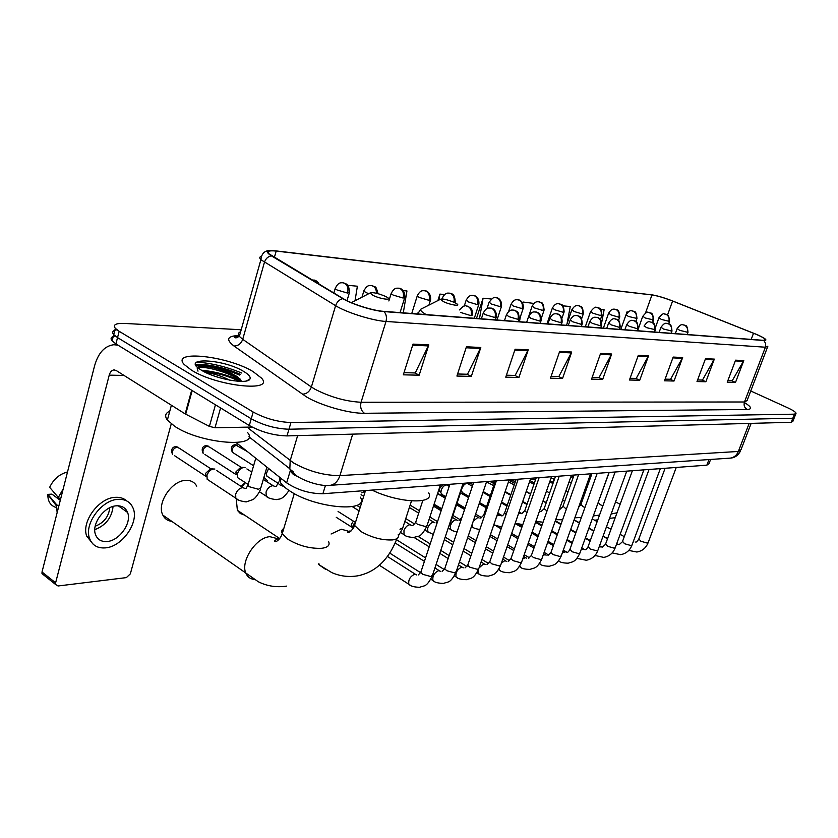 <?xml version="1.0" encoding="UTF-8"?>
<svg xmlns="http://www.w3.org/2000/svg" width="838" height="838" viewBox="0 0 838 838"><rect width="100%" height="100%" fill="white"/><g stroke="black" fill="none" stroke-linecap="round" stroke-linejoin="round"><path stroke-width="1.26" d="M710.603 459.454L709.011 463.665L706.853 465.174L322.902 493.739C309.547 493.676 297.469 490.041 286.659 482.856L236.169 442.632M240.129 374.481C223.956 367.662 209.112 364.394 195.61 364.656C209.112 364.394 223.956 367.662 240.129 374.481M239.867 381.363C228.198 376 215.911 372.585 203.006 371.129C215.911 372.585 228.198 376 239.867 381.363M115.194 335.996C111.108 336.75 110.082 338.384 112.103 340.888L115.916 343.905L249.305 425.515C261.372 432.083 273.932 435.551 286.994 435.907L791.229 422.289L792.895 421.305L794.215 417.953M241.208 329.753L124.485 323.426C115.738 323.133 112.69 324.767 115.33 328.339L119.164 331.303L253.181 412.034C265.3 418.55 277.891 422.048 290.954 422.52L794.414 414.171L792.821 418.235L794.476 417.272L792.821 418.235L288.974 429.224L792.821 418.235L791.229 422.289M253.181 412.034L251.243 418.78C263.331 425.327 275.911 428.805 288.974 429.224C275.911 428.805 263.331 425.327 251.243 418.78L117.54 337.609L251.243 418.78L249.305 425.515M112.103 340.888L113.717 334.624L117.54 337.609L113.717 334.624C111.663 332.11 112.732 330.497 116.922 329.784M253.066 371.58C227.915 356.066 170.355 349.519 184.161 364.467L191.493 370.176C217.22 386.402 275.126 392.394 261.498 378.116L253.066 371.58C227.915 356.066 170.355 349.519 184.161 364.467L191.493 370.176C217.22 386.402 275.126 392.394 261.498 378.116L253.066 371.58M241.732 373.025C226.25 366.677 211.186 363.043 196.532 362.121C211.186 363.043 226.25 366.677 241.732 373.025M756.316 334.383C761.616 336.677 764.665 338.416 765.461 339.579L763.481 340.343L383.584 311.348C373.078 310.699 352.054 304.11 343.36 298.726L268.925 253.788C266.683 251.253 269.103 250.342 276.173 251.075L651.954 294.945C657.264 295.741 664.146 297.773 672.589 301.031L756.316 334.383M756.515 334.393L672.746 301.031C664.838 297.961 658.113 295.929 652.572 294.934L275.765 250.876C266.536 250.028 265.038 251.672 271.292 255.81L342.815 298.642C351.73 304.163 373.287 310.929 384.066 311.589L763.879 340.511C767.713 340.563 766.079 338.887 758.945 335.472L756.515 334.393M413.008 344.114L403.34 374.827L419.168 375.194L428.794 344.9L413.008 344.114M404.021 372.669L415.25 372.952L428.794 344.9M414.904 372.941L419.168 375.194M466.431 346.775L456.909 376.053L471.323 376.388L480.792 347.498L466.431 346.775M457.579 373.999L467.478 374.24L480.792 347.498M467.133 374.23L471.323 376.388M515.108 349.205L505.754 377.173L518.932 377.477L528.244 349.855L515.108 349.205M506.414 375.204L515.161 375.424L528.244 349.855M514.825 375.414L518.932 377.477M559.658 351.415L550.472 378.2L562.56 378.472L571.705 352.023L559.658 351.415M551.121 376.314L558.873 376.503L571.705 352.023M558.537 376.503L562.56 378.472M735.575 360.172L727.248 382.254L735.502 382.442L743.788 360.591L735.575 360.172M727.834 380.693L732.182 380.798L743.788 360.591M731.888 380.798L735.502 382.442M705.502 358.685L697.007 381.552L705.868 381.761L714.322 359.114L705.502 358.685M697.604 379.949L702.474 380.064L714.322 359.114M702.171 380.054L705.868 381.761M673.165 357.072L664.492 380.808L674.024 381.028L682.656 357.543L673.165 357.072M665.1 379.143L670.568 379.279L682.656 357.543M670.253 379.268L674.024 381.028M638.294 355.333L629.443 380.012L639.74 380.243L648.528 355.846L638.294 355.333M630.071 378.273L636.199 378.42L648.528 355.846M635.874 378.42L639.74 380.243M600.574 353.458L591.555 379.143L602.69 379.394L611.667 354.013L600.574 353.458M592.194 377.33L599.076 377.498L611.667 354.013M598.751 377.498L602.69 379.394M794.414 414.171L796.069 413.228C795.472 411.908 792.622 410.065 787.521 407.708L750.743 390.979M403.288 312.857L406.954 290.954L403.141 290.587M355.029 300.758L357.386 286.219L347.718 285.297M533.837 303.429L523.027 302.036L522.671 303.094M567.033 323.824L570.249 306.54L562.822 305.828M601.747 322.232L604.114 309.777L600.678 309.452M627.934 312.05L626.929 311.956L626.635 313.464M444.538 294.536L439.94 294.096L437.886 300.58M491.246 298.998L483.076 298.223L476.497 318.44M483.076 298.223L479.472 318.67M523.027 302.036L522.797 303.325M520.335 316.953L519.466 321.719M439.94 294.096L438.913 300.067M590.874 475.408L585.469 490.534M594.624 520.22L597.798 519.832M609.54 518.387L615.218 517.695M590.57 475.492L590.434 476.644M241.135 486.459L245.115 482.489M245.419 482.688L241.753 486.857M236.222 498.851L237.384 510.321L240.359 513.568L244.497 515.056M443.396 301.596C450.195 304.98 461.57 306.708 456.542 303.618L454.678 302.602C447.597 299.658 442.862 298.548 440.463 299.281L443.396 301.596M372.009 490.094C398.909 503.25 435.425 504.623 428.7 492.901M267.385 480.635L263.918 477.346M196.741 486.155C194.489 482.133 190.865 480.205 185.847 480.373C171.748 480.384 156.423 503.449 162.844 515.108C164.667 518.785 167.631 520.859 171.738 521.351M372.9 295.311C380.201 299.072 393.137 300.79 387.072 297.228L385.648 296.443C377.938 293.227 372.763 292.074 370.092 292.996L372.9 295.311M279.295 476.99L280.081 481.965C281.746 484.877 285.077 487.926 290.074 491.131C316.418 508.792 370.48 512.793 360.319 497.133M520.681 513.003L519.822 512.468M506.435 505.806L507.011 505.974M352.725 528.956L352.934 525.981L354.244 523.383M336.258 517.318L351.499 526.987L351.394 524.211L353.395 521.142M553.31 482.562L553.74 478.467M486.564 481.913L493.708 485.684M462.293 487.486C463.791 484.689 465.478 483.327 467.342 483.421L472.36 486.312M463.959 483.243L466.745 483.39M463.079 493.037L461.57 491.267L461.633 489.476M442.485 494.755L440.882 492.828L441.207 490.115C442.642 486.679 444.517 484.951 446.832 484.961L449.21 486.375M438.504 490.722L439.678 491.403L439.552 488.523L442.977 484.814M443.386 484.783L446.183 484.93M269.05 477.524L266.861 476.141L266.358 473.617L268.6 468.473M240.087 479.231L237.678 477.681L237.489 473.596C239.186 469.343 241.711 467.321 245.052 467.51M204.912 454.468L236.201 474.685L236.054 471.731L240.768 467.279L243.68 467.447M209.804 481.022L207.154 479.263L206.986 475.251C208.735 470.872 211.365 468.798 214.884 469.039M174.493 455.652L205.729 476.246L205.603 473.344L210.485 468.788L213.355 468.966M220.583 407.938L215.01 427.768L252.008 427.045M117.98 345.162L113.79 344.732C104.677 345.885 98.266 352.924 94.568 365.85L42.015 571.987L55.612 582.829L109.223 375.152C110.155 371.967 111.737 370.218 113.968 369.914L116.189 370.511L185.167 413.899L191.661 390.246M43.922 575.151L41.994 573.611L42.015 571.987M55.612 582.829L55.57 584.474L58.063 585.982L126.36 577.612L130.351 573.841L171.245 423.871M89.174 537.933L89.656 538.708L89.174 537.933M215.01 427.768L209.406 426.385L185.167 413.899M107.013 541.516C119.363 540.835 132.048 522.818 127.565 512.447C125.658 507.807 121.981 505.597 116.524 505.817C104.488 506.1 91.363 523.844 95.448 534.435C97.365 539.525 101.22 541.882 107.013 541.516M94.799 529.647C105.735 525.405 111.821 517.675 113.067 506.445M95.197 526.222C103.891 522.839 108.751 516.669 109.768 507.734M126.821 500.977C123.856 498.285 120.054 497.06 115.414 497.322C99.114 497.583 81.192 521.603 86.67 536.048L92.987 544.03M118.252 499.333C101.953 499.626 83.999 523.698 89.467 538.143C92.054 545.182 97.344 548.429 105.316 547.884C122.17 546.868 139.328 522.304 133.137 508.257C130.539 502.046 125.585 499.081 118.252 499.333M63.185 488.952L58.314 497.458L49.652 487.328C53.412 479.462 59.11 474.413 66.736 472.171L67.407 472.381M60.587 499.144L58.314 497.458M60.284 500.317L51.925 494.127L47.881 494.368L56.502 504.581L58.765 506.267M56.502 504.581L57.141 512.667M47.881 494.368L47.86 494.588C47.745 501.47 50.584 505.796 56.355 507.566M120.882 507.66L120.882 506.215M169.789 411.165C165.296 413.103 164.489 416.067 167.37 420.058L174.775 426.364C201.005 444.13 261.194 448.487 247.545 432.481M206.232 372.763C213.187 373.35 220.991 375.812 229.643 380.138M243.565 371.36C222.541 358.434 178.557 356.915 201.759 370.406L202.503 370.846C216.717 379.321 247.619 384.621 249.881 379.153C250.981 377.11 248.876 374.513 243.565 371.36M241.7 381.395L237.583 376.796L229.298 372.281C216.644 367.285 206.923 365.295 200.125 366.311L197.998 367.767M197.998 371.161L197.244 368.427M197.957 368.008C203.205 365.138 231.749 372.889 241.197 381.395M197.464 367.285L198.994 366.52C205.928 365.525 216.309 367.83 230.146 373.434L240.422 379.258M708.979 459.57L706.853 465.174M290.377 470.411L286.659 482.856M325.469 485.37L322.902 493.739M248.687 428.49L293.698 463.026C308.929 471.406 324.337 475.607 339.914 475.617L738.362 451.462L741.022 449.681L751.152 423.368M749.151 423.42L738.362 451.462C736.759 455.254 734.098 457.475 730.369 458.114L729.186 458.187M297.637 435.613L290.189 460.617L289.833 468.756C290.964 472.852 293.51 475.366 297.469 476.267M286.994 435.907L290.954 422.52M115.916 343.905L119.164 331.303M248.917 436.766L289.833 468.756L293.792 473.344C297.794 478.54 318.733 487.025 330.35 485.317C334.823 484.448 338.007 481.211 339.914 475.617L352.714 434.126M293.237 471.752L289.938 469.175M740.593 450.886C738.173 455.432 734.758 457.841 730.369 458.114L328.695 485.412M744.605 402.649C751.477 406.912 752.356 409.195 747.234 409.499L364.478 413.291C361.105 410.84 359.973 407.163 361.073 402.261L744.469 401.989L747.087 400.543L767.545 347.058M364.478 413.291C349.697 413.668 321.478 405.77 306.677 397.034L233.949 345.989C225.59 339.453 227.203 335.975 238.767 335.546M342.815 298.642C339.359 299.501 336.96 301.848 335.609 305.681L311.39 386.999L314.962 389.23C330.35 397.118 345.717 401.454 361.073 402.261L385.983 321.457C372.858 320.765 346.419 312.501 335.609 305.681L260.89 259.728C259.246 258.031 259.413 256.878 261.393 256.26M271.292 255.81C267.94 256.543 265.646 258.722 264.42 262.346L242.727 339.327L311.39 386.999C309.578 391.692 306.519 394.101 302.225 394.216M384.066 311.589C386.349 314.24 386.988 317.529 385.983 321.457L765.408 347.215L765.67 343.549L763.879 340.511M767.87 346.22L765.408 347.215L744.469 401.989C743.526 405.33 744.458 407.834 747.234 409.499M240.621 331.838C238.118 332.728 237.688 334.247 239.343 336.373L242.727 339.327C241.061 343.769 238.139 345.989 233.949 345.989M276.173 251.075L274.372 257.423M753.53 333.231L751.194 339.4M672.589 301.031L667.509 315.078M651.954 294.945L645.459 313.129M600.27 354.327L611.29 354.862M637.99 356.171L648.162 356.663M672.872 357.878L682.289 358.329M705.219 359.45L713.966 359.879M735.293 360.927L743.442 361.325M559.355 352.327L571.317 352.913M514.794 350.148L527.846 350.787M466.106 347.77L480.394 348.472M412.673 345.162L428.386 345.926M398.218 534.613C399.223 537.483 397.327 539.253 392.54 539.923C382.201 540.395 371.653 537.587 360.874 531.502L354.547 525.384L355.857 521.226M331.083 534.005L341.359 529.218L348.262 531.177M325.972 569.62L319.508 565.116L318.859 563.576M418.068 312.794L416.905 313.894M422.457 308.363L420.666 309.264C420.163 310.458 422.017 312.239 426.249 314.606M328.674 541.746C330.067 545.245 327.826 547.424 321.939 548.272C310.416 548.838 299.124 545.873 288.052 539.379L282.249 533.649C281.222 531.449 281.746 529.721 283.81 528.453M254.061 579.393C250.258 578.964 247.556 576.973 245.963 573.422C240.035 561.743 255.999 537.315 269.899 536.687L277.724 538.708M633.298 541.568L633.853 541.914M638.86 538.886L640.861 541.254L647.303 543.087L648.224 542.427L676.245 467.457M628.825 550.44L636.849 552.012C642.233 551.079 645.972 548.021 648.067 542.835M616.663 543.925L617.512 544.375M622.561 541.317L624.54 543.726L631.098 545.59L632.072 544.878L660.344 468.641M599.306 546.481L600.584 546.921M605.675 543.831L607.623 546.292L614.317 548.188L615.343 547.424L643.856 469.867M595.472 555.751L594.917 555.5M581.289 549.246L583.028 549.55M588.161 546.428L590.088 548.942L596.918 550.88L597.997 550.063L626.761 471.134M577.885 558.558L586.275 560.234C591.838 559.208 595.682 555.992 597.808 550.587M562.549 552.242L564.917 552.315M570.008 549.131L571.904 551.697L578.869 553.667L580.011 552.797L609.017 472.454M559.648 561.46L558.663 560.716M543.034 555.5L544.93 554.662L546.125 555.175M551.163 551.938L550.933 552.577L553.017 554.557L560.14 556.558L561.345 555.625L590.581 473.826M540.73 564.477L539.557 563.356M522.682 559.082L525.143 557.626L526.61 558.15M531.585 554.85L531.344 555.542L533.408 557.532L540.678 559.564L541.945 558.558L571.422 475.251M521.089 567.609L519.738 565.985M501.417 563.073L504.78 560.695L506.33 561.25M511.232 557.878L510.971 558.632L513.013 560.622L520.45 562.696L521.791 561.617L551.498 476.738M500.663 570.856L499.605 570.196L499.197 568.51M479.053 567.923L483.599 563.88L485.254 564.466M490.073 561.031L489.79 561.848L491.801 563.838L499.406 565.954L500.82 564.781L530.758 478.278M479.441 574.24L478.289 573.517L478.027 570.605M457.339 577.759L456.092 576.953C455.411 572.647 457.234 569.39 461.56 567.19L463.309 567.808M468.033 564.309L467.73 565.2L469.72 567.179L477.492 569.337L479.001 568.08L509.158 479.891M434.325 581.425L432.963 580.535C432.293 576.135 434.168 572.836 438.599 570.647L440.463 571.296M445.072 567.735L444.748 568.698L446.696 570.668L454.657 572.867L456.26 571.506L486.627 481.567M410.337 585.249L408.85 584.264C408.2 579.76 410.128 576.429 414.663 574.25L416.643 574.941M421.126 571.296L420.781 572.354L422.687 574.302L430.837 576.544L432.544 575.078L463.11 483.317M677.177 328.538L679.681 330.34L687.998 332.351C687.118 322.431 684.751 326.569 683.756 324.893M687.244 332.634C688.166 329.219 687.254 326.726 684.52 325.154L682.771 324.777C681.252 324.17 679.367 325.511 677.083 328.789L675.334 333.618M615.542 501.92L620.151 504.193M660.983 327.218L663.466 329.03L671.992 331.062C671.144 321.132 668.724 325.165 667.666 323.499M671.186 331.377C672.118 327.899 671.196 325.364 668.431 323.751L666.66 323.374C665.11 322.756 663.193 324.128 660.889 327.49L659.129 332.372M598.342 502.454L600.259 504.706L602.868 505.838M644.192 325.835L646.653 327.679L655.379 329.732C654.468 319.655 652.1 323.74 650.979 322.043M654.53 330.067C655.463 326.527 654.541 323.939 651.744 322.305L649.963 321.918C648.455 321.027 646.496 322.431 644.087 326.129M580.985 504.277L582.881 506.561L584.934 507.514M626.761 324.411L629.191 326.275L637.247 328.716L638.137 328.349C637.236 318.241 634.837 322.242 633.664 320.545M637.247 328.716C638.189 325.102 637.247 322.473 634.429 320.807L632.627 320.409C630.92 319.802 628.929 321.247 626.646 324.725L624.865 329.763M563 506.162L566.341 509.211M608.65 322.923L611.059 324.819L619.282 327.302L620.235 326.914C619.303 316.691 616.873 320.682 615.668 318.974M619.282 327.302C620.235 323.625 619.292 320.933 616.443 319.247L614.61 318.849C612.819 318.251 610.787 319.728 608.535 323.269L606.743 328.381M544.344 508.121L544.145 508.687L547.015 510.939M589.826 321.373L592.204 323.3L600.616 325.846L601.621 325.416C602.082 318.157 597.295 317.225 596.97 317.351M600.616 325.846C601.579 322.085 600.616 319.351 597.735 317.623L595.891 317.214C595.451 317.539 593.095 315.832 589.711 321.761L587.909 326.946M518.722 513.076L520.094 513.558M524.976 510.153L524.756 510.761L526.955 512.678M570.249 319.77L572.595 321.729L581.195 324.316L582.263 323.866C581.624 314.25 578.608 316.89 577.508 315.664M581.195 324.316C582.169 320.483 581.195 317.696 578.283 315.936L576.429 315.528C575.874 315.842 573.485 314.177 570.123 320.179L568.311 325.448M496.808 515.978L498.778 515.213L500.003 515.726M494.598 525.29L493.76 524.892M504.853 512.259L504.623 512.929L506.089 514.417M549.875 318.105L552.169 320.085L560.978 322.735L562.109 322.242C562.392 314.219 557.113 313.768 557.26 313.904M560.978 322.735C561.952 318.817 560.978 315.968 558.035 314.177L556.149 313.758C555.573 314.082 553.122 312.385 549.728 318.545L547.916 323.887M473.24 521.215L477.87 517.455L479.168 517.989M473.627 527.72L472.506 527.029L472.056 524.714M483.945 514.448L484.395 516.103M528.631 316.366L530.894 318.377L539.902 321.08L541.118 320.545C541.694 313.443 536.603 311.788 536.152 312.071M539.902 321.08C540.898 317.089 539.902 314.177 536.928 312.354L535.032 311.925C534.33 312.239 531.837 310.594 528.485 316.848L526.673 322.274M451.829 530.245L450.603 529.48L450.53 525.426C451.892 522.064 453.756 520.178 456.113 519.78L457.506 520.346M462.157 516.753L461.916 517.486M506.487 314.543L508.697 316.596L517.936 319.351L519.225 318.775C518.334 308.656 516.826 312.49 514.144 310.154M517.936 319.351C518.932 315.277 517.926 312.302 514.93 310.437L513.003 310.008C512.269 310.332 509.703 308.656 506.33 315.078L504.507 320.577M429.129 532.874L427.799 532.036L427.715 527.961C429.108 524.536 431.025 522.608 433.476 522.189L434.953 522.797M449.597 523.865L450.54 522.765L463.697 483.264M483.379 312.658L483.201 313.234L485.527 314.732L494.996 317.56L496.368 316.932C496.934 309.631 491.539 307.818 491.162 308.164M494.996 317.56C496.002 313.381 494.986 310.343 491.958 308.447L490.021 308.007C489.151 308.3 486.49 306.739 483.201 313.234L481.379 318.817M405.487 535.608L404.042 534.675L403.958 530.611C405.362 527.112 407.341 525.143 409.897 524.714L411.468 525.342M415.931 521.592L415.627 522.524L417.481 524.295L425.474 526.536L427.16 525.248L440.39 485.003M460.764 312.501L471.029 315.675L472.496 314.994C472.716 308.635 470.39 308.038 470.39 307.797L467.164 306.069M471.029 315.675C472.035 311.411 471.019 308.3 467.96 306.373L466.001 305.922C465.226 304.802 463.079 306.132 459.528 309.913M399.967 529.218L402.774 527.835L411.5 500.925M658.951 317.728L661.35 319.425L669.552 321.425C668.567 311.558 666.409 315.853 665.414 314.135M668.766 321.698C669.656 318.346 668.776 315.905 666.126 314.376L664.503 314.02C663.633 312.983 661.758 314.292 658.867 317.969L655.599 327.061M642.788 316.23L645.155 317.958L653.546 319.969C652.645 310.165 650.34 314.229 649.335 312.574M652.729 320.263C653.63 316.858 652.739 314.376 650.058 312.815L648.413 312.459C647.523 311.39 645.616 312.742 642.694 316.492L637.613 330.738M626.028 314.69L628.374 316.439L636.974 318.471C636.011 308.531 633.758 312.647 632.68 310.961M636.105 318.786C637.006 315.318 636.105 312.784 633.402 311.202L631.747 310.835C630.155 310.196 628.217 311.579 625.934 314.962L620.811 329.449M608.639 313.077L610.965 314.858L618.863 317.246L619.774 316.911C618.842 306.938 616.496 310.95 615.406 309.285M618.863 317.246C619.774 313.716 618.863 311.139 616.129 309.526L614.453 309.159C614.065 309.494 611.929 307.724 608.545 313.391L603.381 328.119M590.601 311.422L592.906 313.213L600.961 315.654L601.935 315.287C600.94 305.189 598.636 309.243 597.473 307.546M600.961 315.654C601.883 312.05 600.961 309.432 598.206 307.797L596.509 307.41C595.535 306.499 593.534 307.944 590.497 311.746L585.301 326.747M571.872 309.683L574.135 311.506L582.368 313.999L583.405 313.611C582.441 303.503 580.053 307.41 578.859 305.734M582.368 313.999C583.3 310.322 582.379 307.651 579.582 305.985L577.874 305.598C577.382 305.922 575.109 304.215 571.757 310.05L566.519 325.312M552.399 307.892L554.641 309.735L563.052 312.281L564.142 311.862C563.398 301.743 560.234 305.315 559.501 303.859M563.052 312.281C563.995 308.531 563.052 305.807 560.234 304.11L558.517 303.723C558.003 304.047 555.657 302.309 552.284 308.279L547.015 323.824M532.151 306.027L534.351 307.892L542.961 310.489L544.113 310.039C543.055 299.396 540.248 303.566 539.379 301.9M542.961 310.489C543.904 306.666 542.951 303.89 540.112 302.162L538.373 301.764C537.745 302.078 535.377 300.381 532.025 306.446L528.956 315.58M511.075 304.079L513.233 305.975L522.043 308.625L523.268 308.133C523.802 301.104 518.806 299.606 518.429 299.868M522.043 308.625C522.996 304.728 522.032 301.889 519.162 300.13L517.402 299.721C516.753 300.046 514.312 298.318 510.939 304.529L508.645 311.453M489.12 302.057L491.225 303.974L500.244 306.687L501.553 306.153C502.035 298.967 496.944 297.469 496.599 297.741M500.244 306.687C501.208 302.696 500.234 299.805 497.343 298.014L495.562 297.605C494.242 296.642 492.042 298.297 488.973 302.549L486.993 308.604M466.221 299.941L468.274 301.889L477.524 304.665L478.917 304.089C479.43 296.872 474.151 295.217 473.837 295.531M477.524 304.665C478.488 300.591 477.513 297.637 474.58 295.804L472.789 295.395C471.972 295.709 469.427 294.002 466.064 300.475L464.262 306.069M454.636 302.581L455.285 301.921C454.5 292.357 451.64 294.421 450.09 293.227M453.892 302.235C454.709 298.192 453.693 295.28 450.834 293.51L449.032 293.08C448.173 293.405 445.544 291.676 442.16 298.328L443.051 299.03M442.338 297.741L441.972 298.936M417.376 295.437L417.198 296.076L419.314 297.448L429.025 300.339L430.617 299.669C431.109 292.253 425.495 290.43 425.275 290.817M429.025 300.339C430.009 296.086 429.004 293.007 426.029 291.1L424.206 290.671C423.211 290.964 420.487 289.361 417.198 296.076L411.751 313.506M391.283 293.028L391.095 293.729L393.148 295.07L403.12 298.035L404.817 297.301C405.341 289.854 399.517 287.853 399.338 288.303M403.12 298.035C404.105 293.677 403.099 290.535 400.093 288.586L398.26 288.146C397.202 288.44 394.394 286.816 391.095 293.729L388.863 300.968M234.032 453.327L232.43 452.311C229.842 447.125 232.755 444.789 235.289 444.758L247.461 451.619M376.419 293.248C376.451 289.749 375.298 287.319 372.952 285.957L371.098 285.507C369.977 285.81 367.086 284.166 363.765 291.268L368.584 293.771M253.6 465.739L232.43 452.311C231.665 448.759 233.111 446.361 236.766 445.125M363.975 290.514L361.985 297.176M207.646 446.078C203.927 447.283 202.429 449.702 203.152 453.327C200.628 448.1 203.697 445.669 206.169 445.701L209.762 447.209L242.13 467.918M335.357 287.874L335.137 288.701L337.065 289.969L347.581 293.091L349.54 292.221C348.252 281.338 346.461 285.276 343.737 282.898M347.581 293.091C348.587 288.523 347.561 285.224 344.502 283.202L342.637 282.741C341.454 283.045 338.458 281.379 335.137 288.701L333.859 293.038M268.422 497.667L266.201 496.138L266.055 492.021C267.521 488.177 269.815 486.061 272.937 485.684L274.854 486.396M278.509 482.091L278.143 483.327L279.703 484.783L284.019 486.616M177.227 447.083C173.435 448.257 171.874 450.687 172.555 454.374C170.145 448.99 173.298 446.654 175.75 446.696L179.51 448.34L211.815 469.427M317.267 283.108L314.669 280.301L311.82 279.85M238.243 499.909L235.803 498.191L235.677 494.148C237.175 490.209 239.542 488.041 242.8 487.653L244.843 488.397M248.289 483.997L247.891 485.349L249.389 486.752L258.502 489.298L260.922 487.538L266.913 467.133M109.223 375.152L123.993 375.424M192.185 390.56L185.69 414.192M209.406 426.385L215.45 404.806M239.49 375.068C223.756 368.49 209.238 365.274 195.935 365.41M240.338 374.293C224.175 367.515 209.238 364.195 195.526 364.31M240.391 380.735C227.873 374.963 214.874 371.454 201.403 370.197M765.461 339.579L765.209 340.238M272.109 250.604C265.321 249.881 261.582 252.929 260.89 259.728L239.343 336.373L236.096 337.871C235.604 337.924 231.194 337.274 239.417 336.101M795.807 413.909L794.476 417.272M115.33 328.339L113.717 334.624M587.826 481.536L588.538 481.923M396.961 538.572C388.643 559.763 375.613 572.176 357.868 575.8C348.797 577.298 340.123 576.24 331.858 572.637L318.346 564.33M350.85 531.271L349.624 531.03C347.382 531.983 347.079 532.507 348.713 532.612C351.939 530.36 353.887 527.94 354.547 525.384L365.494 490.576M279.431 538.373L237.384 510.321M417.722 313.957L420.666 309.264L440.463 299.281M279.557 538.729L278.279 538.645C274.424 540.416 273.659 541.421 275.985 541.673C278.824 540.143 280.908 537.472 282.249 533.649L294.285 493.603M286.722 586.097C276.655 587.648 267.186 586.202 258.324 581.75L162.844 515.108M280.081 481.965L281.128 478.456M370.092 292.996L351.332 302.665M618.255 544.522L616.726 543.663M607.592 538.562L603.109 536.048M593.807 530.842L588.925 528.108M579.456 522.807L574.135 519.832M526.18 491.508L530.59 493.97M543.034 500.925L546.24 502.716M635.623 542.05C636.052 542.458 637.079 541.547 638.703 539.316L665.1 468.285M624.279 536.645L620.141 534.361M610.986 529.281L606.482 526.788M597.148 521.613L592.246 518.9M612.169 552.902L620.581 554.662C626.028 553.688 629.799 550.587 631.904 545.329M601.935 547.109L599.568 545.768M590.298 540.531L585.427 537.776M575.999 532.444L570.699 529.448M561.083 524.012L555.322 520.754M619.334 544.511L622.393 541.767L649.041 469.479M607.508 538.803L603.014 536.289M593.723 531.083L588.831 528.349M579.362 523.048L574.051 520.073M594.959 555.458L603.737 557.396C609.236 556.401 613.049 553.237 615.165 547.916M584.934 549.728L581.771 547.916M572.375 542.542L567.096 539.525M557.511 534.057L551.781 530.779M542.008 525.196L535.786 521.634M521.812 513.652L519.895 512.563M602.459 547.067L605.486 544.323L632.386 470.715M590.12 541.023L585.259 538.268M575.821 532.926L570.521 529.93M560.905 524.494L555.154 521.236M567.19 552.368L563.304 550.126M553.761 544.606L548.052 541.306M538.321 535.681L532.12 532.099M522.189 526.358L518.869 524.441M584.966 549.718C585.741 549.896 586.747 548.974 587.972 546.973L615.123 472.004M582.242 549.11L581.499 548.681M572.103 543.307L566.823 540.29M557.249 534.812L551.509 531.533M541.746 525.939L535.524 522.388M558.579 560.821L558.82 560.957C560.151 562.361 563.262 563.094 568.164 563.178C572.742 561.649 575.214 562.466 579.812 553.363M548.743 555.07L544.134 552.378M534.445 546.711L528.275 543.097M518.387 537.326L511.683 533.408M501.595 527.5L500.852 527.071M566.834 552.472C567.515 552.713 568.499 551.792 569.798 549.718L597.201 473.334M564.079 551.833L562.927 551.174M553.394 545.653L547.685 542.354M537.954 536.729L531.753 533.136M521.833 527.395L515.108 523.509M501.784 515.799L497.688 513.432M539.347 563.639L539.829 563.932C541.159 565.367 544.333 566.132 549.372 566.226C553.928 564.665 556.369 565.64 561.125 556.243M529.553 557.846L524.211 554.683M514.375 548.859L507.702 544.91M497.657 538.97L490.419 534.686M548.01 555.322L550.933 552.577L578.587 474.717M545.234 554.672L543.653 553.75M533.963 548.073L527.793 544.47M517.915 538.677L511.211 534.759M501.124 528.851L496.599 526.201M437.656 493.32L445.407 497.866M456.637 504.455L464.702 509.179M519.351 566.551L520.105 567.001C521.425 568.489 524.672 569.285 529.846 569.4C534.466 567.703 536.697 569.075 541.715 559.239M509.556 560.685L503.502 557.05M493.498 551.058L486.291 546.732M476.078 540.615L468.264 535.932M528.464 558.286L531.344 555.542L559.25 476.162M525.656 557.616L523.614 556.411M513.778 550.576L507.105 546.627M497.07 540.667L489.832 536.383M479.577 530.297L477.859 529.281M433.854 504.874L441.574 509.452M498.547 569.557L499.605 570.196C501.051 571.767 504.361 572.605 509.556 572.7C514.165 570.971 516.376 572.48 521.54 562.35M488.722 563.586L481.944 559.47M471.773 553.29L464.001 548.565M453.609 542.259L445.177 537.137M508.153 561.355L510.971 558.632L539.127 477.66M505.314 560.685L502.769 559.155M492.775 553.153L485.579 548.827M475.376 542.689L467.562 538.006M476.906 572.658L478.289 573.517C479.713 575.14 483.097 576.01 488.46 576.125C493.132 574.25 495.101 576.198 500.548 565.587M466.986 566.551L459.486 561.931M449.147 555.563L440.767 550.398M430.187 543.883L418.036 536.393M487.025 564.561L489.79 561.848L518.188 479.21M484.165 563.859L481.075 561.984M470.925 555.804L463.152 551.069M452.771 544.752L444.35 539.62M454.343 575.863L456.092 576.953C457.632 578.681 461.099 579.592 466.494 579.697C471.197 577.759 473.103 579.865 478.708 568.95M444.308 569.589L436.085 564.445M425.568 557.878L396.552 539.735M465.038 567.892L467.73 565.2L496.368 480.834M462.136 567.179L458.48 564.917M448.152 558.537L439.772 553.352M429.213 546.837L414.077 537.483M430.826 579.184L432.963 580.535C434.482 582.326 438.033 583.279 443.606 583.416C448.34 581.394 450.132 583.772 455.945 572.459M420.624 572.71L389.848 553.164M442.129 571.359L444.748 568.698L473.627 482.531M439.206 570.626L434.922 567.934M424.416 561.345L395.232 543.045M351.164 525.782L352.62 528.17M379.373 565.241L408.85 584.264C410.484 586.16 414.119 587.166 419.744 587.291C424.478 585.27 426.343 587.637 432.199 576.115M418.235 574.983L420.781 572.354L449.891 484.291M415.292 574.219L387.502 556.505M611.132 514.029L617.019 512.772M585.835 490.733L584.746 490.146M571.265 482.835L569.149 481.693M550.095 480.771L553.227 482.479M687.202 334.519L687.914 332.602M552.923 481.902L553.342 482.468M593.314 515.936L599.516 515.087M582.588 499.794L581.509 499.207M568.07 491.854L565.964 490.691M552.954 483.578L549.728 481.808M529.972 480.562L534.393 483.002M671.175 333.294L671.887 331.335M597.662 503.9L609.174 472.443M574.858 517.821L581.383 517.434M564.718 501.313L562.612 500.15M549.655 492.985L546.439 491.204M533.942 484.301L529.522 481.85M509.033 480.247L514.752 483.432M654.551 332.026L655.274 330.036M578.597 507.346L580.818 504.759L591.911 473.732M546.271 502.622L543.066 500.831M530.622 493.875L526.212 491.414M555.709 519.665L562.57 519.801M546.177 502.873L542.982 501.082M530.538 494.127L526.128 491.665M514.207 485.003L508.498 481.808M492.136 482.573L494.336 483.819M637.299 330.717L638.022 328.674M559.658 509.598L562.811 506.686L574.02 475.062M540.73 511.63L539.525 510.95M527.123 503.942L522.734 501.459M510.866 494.755L505.167 491.539M535.849 521.456L543.066 522.2M526.945 504.466L522.556 501.983M510.688 495.279L504.989 492.063M619.376 329.344L620.11 327.26M541.023 511.609L544.145 508.687L555.447 476.445M521.865 513.642L519.078 512.039M507.252 505.283L501.574 502.046M490.335 495.614L483.243 491.571M515.223 523.184L522.797 524.619M506.969 506.11L501.292 502.863M490.052 496.442L482.971 492.388M600.752 327.92L601.495 325.793M521.686 513.694L524.756 510.761L536.173 477.88M502.213 515.674L497.793 513.118M486.595 506.634L479.535 502.559M468.966 496.442L462.052 492.451M461.214 490.733L461.57 491.267M464.063 483.243L464.839 483.683M499.05 515.234L497.395 514.27M486.197 507.797L479.147 503.711M468.578 497.594L460.491 492.901M581.373 326.443L582.127 324.275M493.792 524.808L501.742 527.06M501.595 515.852L502.004 515.737C502.412 516.082 503.282 515.14 504.623 512.929L516.145 479.367M481.735 517.737L475.617 514.155M465.09 507.996L457.035 503.271M445.795 496.693L441.375 494.106M439.322 490.481L440.882 492.828M443.501 484.773L444.339 485.254M478.142 517.465L475.104 515.684M464.587 509.514L456.532 504.79M445.292 498.201L437.541 493.655M561.198 324.903L561.963 322.682M471.48 526.421L472.506 527.029C473.355 528.013 475.795 528.851 479.849 529.522M480.729 518.104L483.694 515.171L495.321 480.918M460.366 519.822L452.981 515.443M441.794 508.802L434.074 504.225M456.406 519.79L452.331 517.371M441.155 510.719L433.445 506.131M540.185 323.3L540.95 321.027M448.204 528.045L450.603 529.48C451.441 530.381 453.588 531.219 457.056 531.994M459.015 520.44L461.811 517.779M437.551 521.634L429.863 517.004M419.461 510.751L410.128 505.136M448.382 527.521L450.257 523.603M433.77 522.21L429.087 519.382M418.696 513.107L409.373 507.493M518.272 321.624L519.047 319.309M424.897 530.265L433.309 534.466M436.409 522.881L437.216 522.629M414.789 524.096L405.77 518.586M400.711 532.622L404.042 534.675C405.225 536.205 408.494 537.148 413.857 537.504C418.623 535.482 420.299 538.687 426.856 526.17M410.201 524.724L404.848 521.446M363.702 496.264L361.094 494.661M495.394 319.886L496.18 317.508M412.862 525.416L415.627 522.524L422.834 500.443M360.172 507.493L356.779 505.387M398.49 535.639L402.46 528.841M359.114 510.866L352.327 506.644M354.862 522.064L338.07 511.484M668.682 323.814L669.457 321.666M589.942 475.628L591.366 475.261M652.593 322.651L653.451 320.231M570.751 477.157L573.402 476.801M635.885 321.53L636.87 318.754M550.912 478.425L554.787 478.33M618.517 320.472L619.67 317.214M530.381 479.388L535.492 479.86M600.458 319.519L601.82 315.622M581.645 318.712L583.279 313.967M509.106 480.027L515.454 481.379M561.984 318.178L564.016 312.239M488.931 481.389L494.65 482.898M541.348 318.251L543.977 310.448M468.222 482.929L472.999 484.395M518.753 321.666L523.121 308.583M446.696 484.532L449.451 485.621M496.997 320.001L501.396 306.645M474.308 318.272L478.739 304.623M361.66 492.859L365.295 491.215M428.899 305.116L430.418 300.297M400.061 312.605L404.607 297.993M237.426 445.188L235.698 444.748M377.98 293.646C375.487 283.789 375.487 288.356 372.187 285.664M278.132 483.296L266.861 476.141M265.447 472.129L266.358 473.617M208.358 446.151L206.577 445.701M278.143 483.327L276.027 486.553M259.403 491.738L266.201 496.138C267.165 497.73 270.517 498.893 276.278 499.626C279.379 498.631 281.966 500.705 288.995 490.429M273.125 485.694L263.31 479.42M251.767 472.045L246.896 468.934M346.995 300.685L349.289 293.049M247.912 484.301L237.678 477.681M235.866 472.684L237.227 474.916M177.991 447.157L176.148 446.696M319.173 284.25C317.832 281.746 316.073 280.332 313.894 279.997M255.779 458.25L247.891 485.349L245.963 488.512M207.154 479.263L235.803 498.191C236.693 499.846 240.16 501.082 246.183 501.92L252.971 499.563C256.554 497.657 260.985 489.266 260.534 488.868M242.989 487.653L216.853 470.631M205.446 474.057L206.766 476.235M116.252 344.827L117.509 344.879M113.968 369.914L114.565 369.925M55.57 584.474L41.994 573.611M118.273 505.796L127.565 512.447M86.67 536.048L89.467 538.143M47.86 494.588L56.397 505.796M246.32 380.976L249.881 379.153M167.37 420.058L171.392 405.236M229.298 372.281L230.146 373.434M200.125 366.311L198.994 366.52"/></g></svg>
